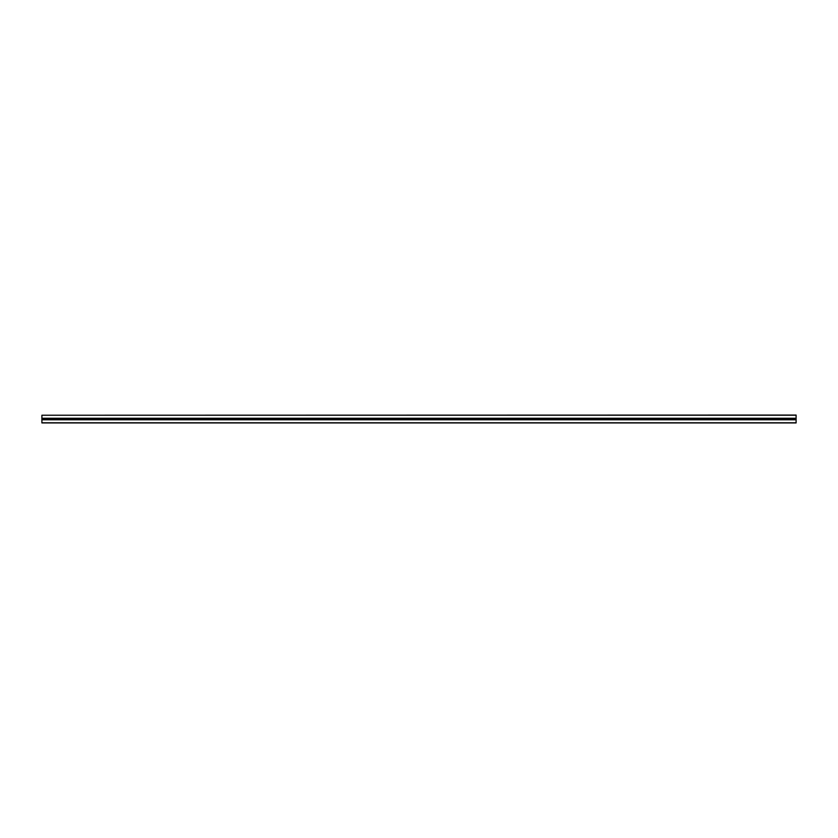 <?xml version="1.0" encoding="UTF-8"?>
<svg xmlns="http://www.w3.org/2000/svg" width="838" height="838" viewBox="0 0 838 838"><rect width="100%" height="100%" fill="white"/><g stroke="black" fill="none" stroke-linecap="round" stroke-linejoin="round"><path stroke-width="1.26" d="M796.1 415.229L41.9 415.229L796.1 415.061L796.1 422.939L41.9 422.939L796.1 422.939M41.9 415.229L41.9 419.733L796.1 419.733M796.1 419.786L41.9 419.786L41.9 422.939M796.1 418.267L41.9 418.267M796.1 419.293L41.9 419.293M796.1 418.707L41.9 418.707M41.9 422.771L796.1 422.771"/></g></svg>

